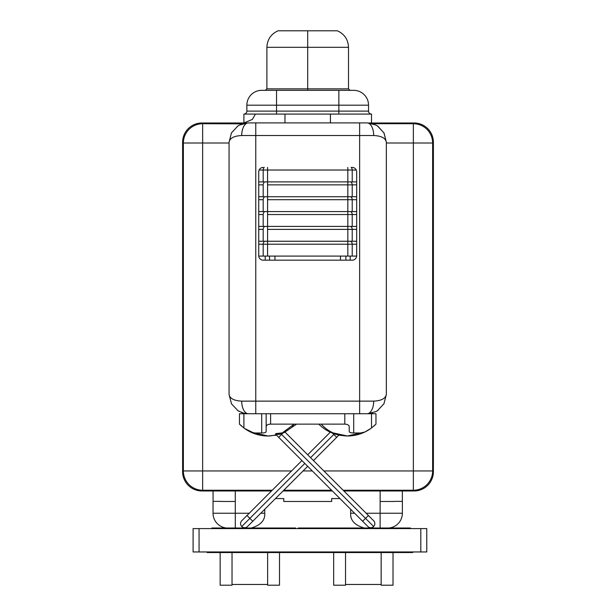 <?xml version="1.0" encoding="UTF-8"?>
<svg xmlns="http://www.w3.org/2000/svg" width="616" height="616" viewBox="0 0 616 616"><rect width="100%" height="100%" fill="white"/><g stroke="black" fill="none" stroke-linecap="round" stroke-linejoin="round"><path stroke-width="0.92" d="M413.351 470.947L413.351 143.012L386.348 143.012L432.64 143.012L432.64 470.947L413.351 470.947L413.351 490.236L343.15 490.236L413.351 490.236A19.289 19.289 0 0 0 432.64 470.947A19.289 19.289 0 0 1 413.351 490.236L413.351 123.724L413.351 143.012L432.64 143.012A19.289 19.289 0 0 0 413.351 123.724A19.289 19.289 0 0 1 432.64 143.012L432.64 470.947L323.862 470.947L413.351 470.947M229.06 143.012L202.649 143.012L202.649 470.947L291.545 470.947L183.36 470.947L183.36 143.012L202.649 143.012L202.649 490.236L202.649 470.947L183.36 470.947A19.289 19.289 0 0 0 202.649 490.236A19.289 19.289 0 0 1 183.36 470.947L183.36 143.012A19.289 19.289 0 0 1 202.649 123.724L242.435 123.839L202.649 123.724A19.289 19.289 0 0 0 183.36 143.012L202.649 143.012L202.649 123.724L202.649 143.012L229.06 143.012M303.087 470.947L312.32 470.947L303.087 470.947M331.608 490.236L283.799 490.236L331.608 490.236M272.257 490.236L202.649 490.236L272.257 490.236M233.064 123.724L242.796 123.724L233.064 123.724M372.611 123.724L382.936 123.724L372.611 123.724M378.486 123.724L413.351 123.724L378.486 123.724M339.947 498.567L331.654 498.567L339.947 498.567M402.34 490.975L402.34 501.362L402.34 490.975M380.118 513.236L380.118 528.012L380.118 513.236L402.371 513.236A14.838 14.838 90 0 1 388.889 528.012A14.838 14.838 -90 0 0 402.371 513.236L402.371 501.362L394.248 501.362L402.371 501.362L402.371 513.236L366.15 513.236L380.118 513.236L380.141 490.975L380.141 501.493L394.248 501.493L386.517 501.493M228.89 501.493L221.159 501.493L235.266 501.493L235.266 490.975L235.289 513.236L249.257 513.236L213.036 513.236L213.036 501.362L221.159 501.362L213.036 501.362L213.036 513.236A14.838 14.838 0 0 0 226.519 528.012A14.838 14.838 0 0 1 213.036 513.236L235.289 513.236L235.289 528.012L235.289 513.236M264.749 513.236L260.799 513.236L264.749 513.236C265.211 520.274 260.714 525.202 251.259 528.012C260.714 525.202 265.211 520.274 264.749 513.236L264.749 509.286M275.46 498.567L283.753 498.567L283.753 501.493L331.654 501.493L331.654 498.567L331.654 501.493L283.753 501.493L283.753 498.567L275.46 498.567M350.658 513.236C350.196 520.274 354.685 525.202 364.148 528.012C354.685 525.202 350.196 520.274 350.658 513.236L354.608 513.236L350.658 513.236L350.658 509.286M213.067 501.362L213.067 490.975L213.067 501.362M371.51 122.984L414.098 122.984L396.288 122.984L397.027 123.724L396.288 122.984L368.745 122.984L371.51 122.984L371.51 114.083A2.965 2.965 0 0 1 368.537 111.111L338.862 111.111L338.862 105.174L276.546 105.174L276.546 111.111L246.862 111.111L246.862 105.174L276.546 105.174L276.546 111.111L338.862 111.111L338.862 105.174L368.537 105.174L368.537 111.111A2.965 2.965 0 0 0 371.51 114.083L371.51 122.984M183.36 226.111L182.613 226.111L182.613 142.273A19.289 19.289 0 0 1 201.902 122.984L243.898 122.984L243.898 114.083L371.51 114.083L330.438 114.083L330.438 122.907L330.438 114.083L284.969 114.083L284.969 122.907L284.969 114.083L243.898 114.083A2.965 2.965 -90 0 0 246.862 111.111L246.862 105.174A14.838 14.838 -90 0 1 261.708 90.336L353.7 90.336A14.838 14.838 0 0 1 368.537 105.174L368.537 111.111L276.546 111.111L276.546 114.083L276.546 111.111L246.862 111.111A2.965 2.965 90 0 1 243.898 114.083L243.898 122.984L246.662 122.984L201.902 122.984A19.289 19.289 0 0 0 182.613 142.273L182.613 240.948L182.613 226.111L183.36 226.111M182.613 471.687A19.289 19.289 0 0 0 201.902 490.975L219.712 490.975L201.902 490.975A19.289 19.289 0 0 1 182.613 471.687L182.613 240.948L183.36 240.948L182.613 240.948L182.613 471.687M433.387 142.273A19.289 19.289 0 0 0 414.098 122.984A19.289 19.289 0 0 1 433.387 142.273L433.387 471.687A19.289 19.289 0 0 1 414.098 490.975A19.289 19.289 0 0 0 433.387 471.687L433.387 226.111L432.64 226.111L433.387 226.111L433.387 160.075L432.64 159.336L433.387 160.075L433.387 142.273M414.098 490.975L343.89 490.975L414.098 490.975M332.347 490.975L283.052 490.975L314.676 490.975L314.676 490.236L314.676 490.975L332.347 490.975M271.517 490.975L219.712 490.975L218.973 490.236L219.712 490.975L271.517 490.975M432.64 240.948L433.387 240.948L432.64 240.948M299.838 490.236L299.838 490.975L299.838 490.236M183.36 454.623L182.613 453.877L183.36 454.623M402.371 513.236L402.333 514.275L402.371 513.236M247.401 413.744A19.289 19.289 0 0 1 246.8 413.683L246.8 413.683A19.289 19.289 0 0 0 247.401 413.744L246.169 413.59M368.006 413.744A19.289 19.289 0 0 0 368.607 413.683L368.607 413.683A19.289 19.289 0 0 1 368.006 413.744L369.323 413.582M375.221 411.634L374.289 412.089M372.772 412.705L371.209 413.182M369.615 413.528L369.215 413.598M265.211 256.087L265.211 260.168L265.211 256.087M350.196 260.168L350.196 256.087L350.196 260.168M340.448 256.087L340.448 260.168L340.448 256.087M274.952 260.168L274.952 256.087L274.952 260.168M269.523 260.168L269.523 256.087L269.523 260.168M345.876 256.087L345.876 260.168L345.876 256.087M258.751 256.087L356.656 256.087L347.832 256.087L347.832 244.213L267.575 244.213L267.575 256.087L263.186 256.087L263.186 244.213L258.735 244.213L267.575 244.213L267.575 256.087L347.832 256.087L347.832 244.213L352.221 244.213L352.221 256.087L352.221 244.213L263.186 244.213A3.711 3.658 -90 0 1 264.649 241.249A3.711 3.658 90 0 0 263.186 244.213L263.186 256.087L258.751 256.087M356.672 244.213L352.221 244.213A3.711 3.658 -90 0 0 350.758 241.249A3.711 3.658 90 0 1 352.221 244.213L356.672 244.213M267.575 241.249L267.575 244.213L267.575 241.249L347.832 241.249L347.832 244.213L347.832 241.249L356.672 241.249L347.832 241.249L347.832 229.375L267.575 229.375L267.575 241.249L263.186 241.249L347.832 241.249L347.832 229.375L352.221 229.375L352.221 241.249L352.221 229.375L267.575 229.375L267.575 241.249M258.735 241.249L263.186 241.249L263.186 229.375L258.735 229.375L263.186 229.375A3.711 3.658 -90 0 1 264.649 226.403A3.711 3.658 90 0 0 263.186 229.375L263.186 241.249L258.735 241.249M356.672 229.375L352.221 229.375A3.711 3.658 -90 0 0 350.758 226.403A3.711 3.658 90 0 1 352.221 229.375L356.672 229.375M267.575 226.403L267.575 229.375L267.575 226.403L347.832 226.403L347.832 229.375L347.832 226.403L356.672 226.403L347.832 226.403L347.832 214.537L267.575 214.537L267.575 226.403L263.186 226.403L347.832 226.403L347.832 214.537L352.221 214.537L352.221 226.403L352.221 214.537L267.575 214.537L267.575 226.403M258.735 226.403L263.186 226.403L263.186 214.537L258.735 214.537L263.186 214.537A3.711 3.658 -90 0 1 264.649 211.565A3.711 3.658 90 0 0 263.186 214.537L263.186 226.403L258.735 226.403M356.672 214.537L352.221 214.537A3.711 3.658 -90 0 0 350.758 211.565A3.711 3.658 90 0 1 352.221 214.537L356.672 214.537M267.575 211.565L267.575 214.537L267.575 211.565L347.832 211.565L347.832 214.537L347.832 211.565L356.672 211.565L347.832 211.565L347.832 199.7L267.575 199.7L267.575 211.565L263.186 211.565L347.832 211.565L347.832 199.7L352.221 199.7L352.221 211.565L352.221 199.7L267.575 199.7L267.575 211.565M258.735 211.565L263.186 211.565L263.186 199.7L258.735 199.7L263.186 199.7A3.711 3.658 -90 0 1 264.649 196.727A3.711 3.658 90 0 0 263.186 199.7L263.186 211.565L258.735 211.565M356.672 199.7L352.221 199.7A3.711 3.658 -90 0 0 350.758 196.727A3.711 3.658 90 0 1 352.221 199.7L356.672 199.7M267.575 196.727L267.575 199.7L267.575 196.727L347.832 196.727L347.832 199.7L347.832 196.727L356.672 196.727L347.832 196.727L347.832 184.862L267.575 184.862L267.575 196.727L263.186 196.727L347.832 196.727L347.832 184.862L352.221 184.862L352.221 196.727L352.221 184.862L267.575 184.862L267.575 196.727M258.735 196.727L263.186 196.727L263.186 184.862L258.735 184.862L263.186 184.862A3.711 3.658 -90 0 1 264.649 181.889A3.711 3.658 90 0 0 263.186 184.862L263.186 196.727L258.735 196.727M356.672 184.862L352.221 184.862A3.711 3.658 -90 0 0 350.758 181.889A3.711 3.658 90 0 1 352.221 184.862L356.672 184.862M267.575 181.889L267.575 184.862L267.575 181.889L347.832 181.889L347.832 184.862L347.832 181.889L356.672 181.889L347.832 181.889L347.832 170.024L267.575 170.024L267.575 181.889L263.186 181.889L347.832 181.889L347.832 170.024L352.221 170.024L352.221 181.889L352.221 170.024L267.575 170.024L267.575 181.889M258.735 181.889L263.186 181.889L263.186 170.024L259.144 170.024L267.575 170.024L263.186 170.024A3.711 3.658 -90 0 1 264.233 167.421A3.711 3.658 90 0 0 263.186 170.024L263.186 181.889L258.735 181.889M356.264 170.024L352.221 170.024A3.711 3.658 -90 0 0 351.174 167.421A3.711 3.658 90 0 1 352.221 170.024L356.264 170.024M352.221 167.421A4.451 4.451 0 0 1 356.672 171.872L356.672 255.709A4.451 4.451 0 0 1 352.221 260.168L263.186 260.168A4.451 4.451 0 0 1 258.735 255.709L258.735 171.872A4.451 4.451 0 0 1 263.186 167.421L261.608 167.714L263.186 167.421A4.451 4.451 0 0 0 258.735 171.872L258.735 255.709A4.451 4.451 0 0 0 263.186 260.168L352.221 260.168A4.451 4.451 0 0 0 356.672 255.709L356.672 171.872A4.451 4.451 0 0 0 352.221 167.421L351.174 167.421M267.575 167.421L267.575 170.024L267.575 167.421M347.832 167.421L347.832 170.024L347.832 167.421M259.652 169.177L259.375 169.585L259.652 169.177M356.033 169.585L355.755 169.177L356.033 169.585M270.409 435.928L268.014 435.997L250.473 431.985A40.302 40.302 0 0 1 243.898 427.989L243.898 413.744L255.771 413.744L248.348 413.744A12.613 6.637 -90 0 1 241.711 401.132L255.771 401.132L241.711 401.132C234.057 400.754 229.837 398.529 229.06 394.456L229.06 142.196C229.837 138.123 234.057 135.897 241.711 135.52A12.613 6.637 -90 0 1 248.348 122.907L359.636 122.907L359.636 135.52L255.771 135.52L255.771 413.744L270.609 413.744L270.609 424.131L294.148 424.131L292.184 426.157L294.148 424.131L270.609 424.131L270.609 413.744L255.771 413.744L255.771 401.132L359.636 401.132L255.771 401.132L255.771 135.52L359.636 135.52L359.636 413.744L344.798 413.744L344.798 424.131L321.259 424.131L323.207 426.149L321.259 424.131L294.148 424.131L344.798 424.131L344.798 413.744L359.636 413.744L359.636 135.52L373.696 135.52C381.35 135.897 385.562 138.123 386.348 142.196L386.348 394.456C385.57 398.529 381.35 400.754 373.696 401.132L359.636 401.132L373.696 401.132A12.613 6.637 90 0 1 367.059 413.744L359.636 413.744L371.51 413.744L371.51 427.989A40.302 40.302 0 0 1 364.934 431.985L347.393 435.997C353.638 435.959 359.482 434.619 364.934 431.985L360.622 432.986L353.7 432.986L353.7 413.744L353.7 432.986L360.622 432.986L347.393 435.997C336.667 435.604 327.951 431.647 321.259 424.131C327.951 431.647 336.667 435.604 347.393 435.997C353.638 435.959 359.482 434.619 364.934 431.985A40.302 40.302 0 0 0 371.51 427.989L371.51 413.744L375.96 413.744L375.96 424.131L373.619 426.303L375.96 424.131L375.96 413.744L367.652 413.736M364.148 413.744L359.636 413.744L364.148 413.744M241.788 426.303L239.447 424.131L239.447 413.744L248.348 413.744A12.613 6.637 -90 0 1 241.711 401.132C234.057 400.754 229.837 398.529 229.06 394.456L229.06 142.196C229.837 138.123 234.057 135.897 241.711 135.52L255.771 135.52L255.771 122.907L367.059 122.907A12.613 6.637 90 0 1 373.696 135.52L359.636 135.52L359.636 122.907L367.059 122.907A12.613 6.637 90 0 1 373.696 135.52C381.35 135.897 385.562 138.123 386.348 142.196L386.348 394.456C385.57 398.529 381.35 400.754 373.696 401.132A12.613 6.637 90 0 1 367.059 413.744M367.467 122.915L375.837 125.025L377.531 126.003L383.945 132.879L386.348 142.196L384.053 133.079L377.908 126.249M229.06 394.456L231.508 403.857L238.022 410.749L243.767 413.19L248.333 413.744M247.809 122.915L239.616 125.002L237.907 125.98L231.47 132.864L229.06 142.196M241.711 135.52A12.613 6.637 -90 0 1 248.348 122.907L255.771 122.907L255.771 135.52L241.711 135.52M367.598 413.736L375.798 411.65L377.5 410.672L383.937 403.788L386.348 394.456M333.703 433.602L334.38 433.841M334.573 433.903L335.035 434.057M313.475 460.56L336.713 437.322L332.555 433.171L333.826 434.434L310.587 457.673L333.826 434.434L336.713 437.322L338.931 435.096L335.643 434.249C328.967 432.116 323.361 428.744 318.834 424.131C323.361 428.744 328.967 432.116 335.643 434.249L340.017 435.32L347.393 435.997L333.164 432.909L347.393 435.997L354.231 435.42L347.393 435.997M358.166 434.034L360.622 432.986L358.166 434.034M276.014 434.357L282.267 432.902L294.148 424.131L282.267 432.902L284.099 432.648L296.573 424.131L284.168 432.617M279.356 434.372L282.213 433.418L279.356 434.372L276.461 434.442M276.284 435.142L274.651 435.45L276.284 435.142M241.919 426.418L239.447 424.131L243.898 427.989L239.447 424.131L239.447 413.744L243.898 413.744L243.898 427.989A40.302 40.302 0 0 0 250.473 431.985C255.925 434.619 261.769 435.959 268.014 435.997L276.476 435.104L268.014 435.997L261.045 435.397L268.014 435.997L254.785 432.986L257.242 434.034L250.473 431.985C255.925 434.619 261.769 435.959 268.014 435.997L269.893 435.959M269.777 435.951L276.345 434.965L269.777 435.951M275.837 433.587L282.267 432.902L287.041 430.261L282.267 432.902L284.099 432.648M370.809 428.505L364.911 431.993L370.809 428.505M361.63 433.402L358.574 434.419L361.63 433.402M349.249 431.724L349.249 426.441C348.841 425.002 347.355 424.232 344.798 424.131C347.355 424.232 348.841 425.002 349.249 426.441L349.249 431.724C349.557 432.532 351.035 432.956 353.7 432.986C351.035 432.956 349.557 432.532 349.249 431.724M266.158 413.744L266.158 431.724L266.158 413.744M261.708 413.744L261.708 432.986L254.785 432.986L261.708 432.986C264.372 432.956 265.85 432.532 266.158 431.724C265.85 432.532 264.372 432.956 261.708 432.986L261.708 413.744M270.609 413.744L344.798 413.744L270.609 413.744M270.609 424.131C268.052 424.232 266.566 425.002 266.158 426.441C266.566 425.002 268.052 424.232 270.609 424.131M375.96 424.131L371.51 427.989L375.96 424.131M349.996 90.336L348.51 88.858L266.897 88.858L266.897 47.309L307.7 47.309L307.7 88.858L307.7 47.309L348.51 47.309L266.897 47.309C267.259 39.547 270.971 34.042 278.024 30.8L307.7 30.8L307.7 47.309L307.7 30.8L337.383 30.8C344.436 34.042 348.148 39.547 348.51 47.309L348.51 88.858L307.7 88.858L307.7 90.336L307.7 88.858L266.897 88.858L265.411 90.336M338.862 114.083L338.862 111.111L338.862 114.083M261.708 90.336L276.546 90.336L276.546 105.174L246.862 105.174A14.838 14.838 90 0 1 261.708 90.336M276.546 90.336L338.862 90.336L338.862 105.174L276.546 105.174L276.546 90.336M338.862 90.336L353.7 90.336A14.838 14.838 0 0 1 368.537 105.174L338.862 105.174L338.862 90.336M278.024 30.8L337.383 30.8M426.765 551.959L193.093 551.959L193.093 528.597L199.053 528.597L193.093 528.597L193.093 551.959L420.805 551.959L420.805 528.597L199.053 528.597L199.053 551.959L199.053 528.597L426.765 528.597L420.805 528.597L420.805 551.959L426.765 551.959L426.765 528.597L426.765 551.959M295.849 552.544L207.115 552.544L207.115 551.959L207.115 552.544L280.018 552.544L280.018 551.959L280.018 552.544L295.849 552.544L295.849 551.959L295.849 552.544L300.608 552.544L295.849 552.544M412.743 551.959L412.743 552.544L406.791 552.544L406.791 551.959L406.791 552.544L339.84 552.544L412.743 552.544L412.743 551.959M339.84 551.959L339.84 552.544L333.88 552.544L333.88 551.959L333.88 552.544L329.906 552.544L339.84 552.544L339.84 551.959M291.938 551.959L291.938 552.544L291.938 551.959M285.978 551.959L285.978 552.544L285.978 551.959M213.067 551.959L213.067 552.544L213.067 551.959M321.614 551.959L321.614 552.544L329.906 552.544L329.906 551.959L329.906 552.544L300.608 552.544L300.608 551.959L300.608 552.544M323.947 552.544L323.947 551.959L323.947 552.544M387.626 528.012L410.41 528.012L410.41 528.597L410.41 528.012L387.626 528.012L387.626 528.597L387.626 528.012L364.372 528.012L364.372 528.597L364.372 528.012L387.626 528.012M211.789 528.597L211.789 528.012L226.703 528.012L226.703 528.597L226.703 528.012L238.192 528.012L238.192 528.597L238.192 528.012L255.486 528.012L232.232 528.012L232.232 528.597L232.232 528.012L211.789 528.012L211.789 528.597M255.486 528.597L255.486 528.012L261.438 528.012L261.438 528.597L261.438 528.012L295.634 528.012L255.486 528.012L255.486 528.597M295.634 528.597L295.634 528.012L295.634 528.597M298.244 528.597L298.244 528.012L319.396 528.012L319.396 528.597L319.396 528.012L315.769 528.012M324.224 528.597L324.224 528.012L319.396 528.012L324.224 528.012L324.224 528.597M352.46 528.597L352.46 528.012L324.224 528.012L352.46 528.012L352.46 528.597M358.42 528.012L352.46 528.012L364.372 528.012L358.42 528.012L358.42 528.597L358.42 528.012M381.666 528.597L381.666 528.012L381.666 528.597M230.969 528.597L230.969 528.012L230.969 528.597M279.51 585.2L279.51 552.552L267.637 552.552L267.637 585.2L279.51 585.2L279.51 552.552L267.637 552.552L267.637 585.2L279.51 585.2M220.158 585.2L220.158 552.552L267.637 552.552L220.158 552.552L220.158 585.2L232.024 585.2L232.024 552.552L232.024 585.2L220.158 585.2M267.637 584.461L232.024 584.461L267.637 584.461M393.023 585.2L393.023 552.552L381.15 552.552L381.15 585.2L393.023 585.2L393.023 552.552L381.15 552.552L381.15 585.2L393.023 585.2M333.672 585.2L333.672 552.552L381.15 552.552L333.672 552.552L333.672 585.2L345.538 585.2L345.538 552.552L345.538 585.2L333.672 585.2M381.15 584.461L345.538 584.461L381.15 584.461M367.883 526.503A4.081 4.081 0 0 0 373.65 526.503L365.519 518.372L368.406 515.492L365.519 518.372L373.65 526.503A4.081 4.081 0 0 1 367.883 526.503L362.632 521.259L365.519 518.372L281.581 434.434L283.129 432.886L281.581 434.434L365.519 518.372L362.632 521.259L278.694 437.322L281.581 434.434L278.694 437.322L275.498 434.126M285.108 432.193L373.65 520.736A4.081 4.081 0 0 1 373.65 526.503M241.757 526.503A4.081 4.081 0 0 0 247.524 526.503A4.081 4.081 0 0 1 241.757 526.503L249.888 518.372L252.768 521.259L249.888 518.372L241.757 526.503A4.081 4.081 0 0 1 241.757 520.736L247.001 515.492L249.888 518.372L304.82 463.44L249.888 518.372L247.001 515.492L301.932 460.56M256.803 434.411L244.598 428.505M304.088 528.012L319.396 528.012M237.468 410.379L239.239 411.457M241.249 412.389L243.405 413.097M248.348 413.744L246.877 413.683M237.345 126.357L239.07 125.287M248.348 122.907L247.755 122.915M367.059 122.907L367.506 122.915M378.093 126.372L376.376 125.31M378.062 410.295L376.338 411.365M338.923 435.096L340.024 435.32M255.394 114.083L252.406 119.389L243.898 122.984M307.7 466.327L247.524 526.503M330.299 432.193L307.7 454.785"/></g></svg>

